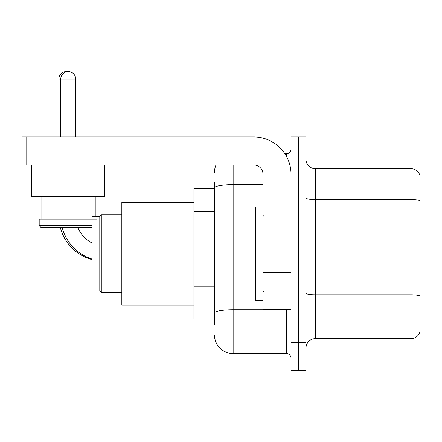 <?xml version="1.0" encoding="UTF-8"?>
<svg xmlns="http://www.w3.org/2000/svg" width="442" height="442" viewBox="0 0 442 442"><rect width="100%" height="100%" fill="white"/><g stroke="black" fill="none" stroke-linecap="round" stroke-linejoin="round"><path stroke-width="0.66" d="M214.464 205.862L214.464 182.712L214.464 188.32L193.922 188.32L193.922 319.047L214.464 319.047M214.464 324.655L214.464 182.712M291.035 342.395L291.035 370.407L298.505 370.407L298.505 342.395L298.505 370.407L305.974 370.407L305.974 342.395L298.505 342.395L298.505 164.971L298.505 342.395L291.035 342.395L291.035 164.971L298.505 164.971L298.505 136.959L298.505 164.971L305.974 164.971L305.974 342.395M305.974 164.971L305.974 136.959L291.035 136.959L291.035 164.971M233.138 164.971L233.138 353.6L286.366 353.6L286.366 309.709M284.88 153.766L286.366 153.766A4.669 4.669 0 0 0 291.035 149.098M214.464 316.245L214.464 291.775M291.035 358.269A4.669 4.669 0 0 0 286.366 353.6M214.464 172.441A18.674 18.674 0 0 1 216.022 164.971M233.138 353.6A18.674 18.674 0 0 1 214.464 334.925M305.974 347.998A9.337 9.337 0 0 1 315.312 338.66L410.933 338.66L410.933 168.706L315.312 168.706A9.337 9.337 0 0 1 305.974 159.369A9.337 9.337 0 0 0 315.312 168.706L315.312 338.66M419.9 175.43A9.337 9.337 0 0 0 410.933 168.706A9.337 9.337 0 0 1 419.9 175.43L419.9 331.936A9.337 9.337 0 0 1 410.933 338.66M305.974 197.95A9.337 1.619 0 0 0 315.312 199.574L410.933 199.574A9.337 1.619 180 0 1 419.9 200.74L419.9 295.991A9.337 1.619 180 0 0 410.933 294.82L315.312 294.82A9.337 1.619 0 0 1 305.974 293.201M91.947 259.581A44.824 44.824 0 0 1 60.316 227.536M58.891 136.959L58.891 79.063A7.47 7.47 0 0 1 67.294 71.648M91.947 242.923A29.879 29.879 0 0 1 77.88 227.536A29.879 29.879 0 0 0 91.947 242.923M99.793 291.035L99.793 216.331L101.284 214.84L101.284 292.527L99.793 291.035L91.947 291.035L91.947 216.331L99.793 216.331M193.922 202.325L121.832 202.325L121.832 305.041L193.922 305.041M91.947 259.029A44.824 44.824 0 0 1 62.184 227.536M60.758 136.959L60.758 79.063A7.47 7.47 0 0 1 68.228 71.593A7.47 7.47 0 0 1 75.698 79.063L58.891 79.063M75.698 136.959L75.698 79.063M31.719 164.971L31.719 196.723L104.555 196.723L104.555 164.971M91.947 227.536L41.056 227.536L39.189 225.669L91.947 225.669M97.085 219.133L39.189 219.133L39.189 225.669M291.035 309.709L263.023 309.709L263.023 271.952L291.035 271.952M291.035 174.308A37.355 37.355 0 0 0 253.68 136.959L26.769 136.959L26.769 164.971L253.68 164.971A9.337 9.337 0 0 1 263.023 174.308L263.023 271.952M26.769 164.971L22.1 164.971L22.1 136.959L26.769 136.959M263.023 206.994L255.553 206.994L255.553 300.372L263.023 300.372M214.464 211.464L193.922 211.464M214.464 286.173L193.922 286.173M287.991 309.709A4.669 0.812 0 0 1 286.366 309.759L233.138 309.759A18.674 3.243 180 0 0 214.464 313.002M214.464 187.878A18.674 3.243 180 0 1 233.138 184.634L263.023 184.634M286.366 156.225L286.366 153.766M291.035 272.764L263.023 272.764M263.023 305.853L291.035 305.853M121.832 292.527L101.284 292.527M121.832 214.84L101.284 214.84M41.056 196.723L41.056 219.133M95.218 196.723L95.218 216.331M263.957 216.331L263.023 215.398M263.957 291.035L263.023 291.969"/></g></svg>
